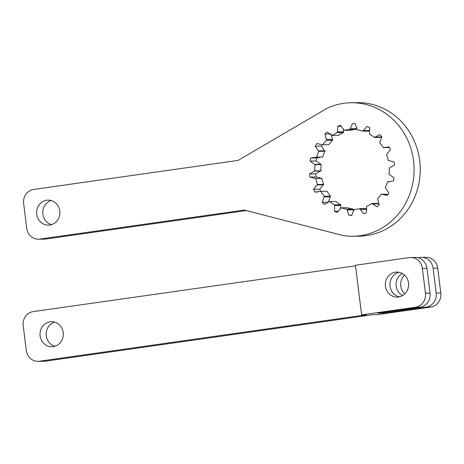 <?xml version="1.0" encoding="UTF-8"?>
<svg xmlns="http://www.w3.org/2000/svg" width="464" height="464" viewBox="0 0 464 464"><rect width="100%" height="100%" fill="white"/><g stroke="black" fill="none" stroke-linecap="round" stroke-linejoin="round"><path stroke-width="0.7" d="M244.255 210.059L39.811 239.088A12.516 11.641 89.2 0 1 38.437 239.198A12.516 11.641 89.2 0 1 26.732 228.317L23.641 203.499A12.516 11.641 89.2 0 1 33.628 189.451L238.073 160.416L327.068 108.321A66.764 62.072 89.2 0 1 351.132 102.741A66.764 62.072 89.2 0 1 414.103 168.658A66.764 62.072 89.2 0 1 352.936 236.251A66.764 62.072 89.2 0 1 342.908 235.509L244.255 210.059M246.233 210.569L45.953 239.006A12.516 11.641 89.2 0 1 44.579 239.111L38.437 239.198M36.72 214.269A12.516 11.641 89.2 0 1 48.088 200.112A12.516 11.641 89.2 0 1 59.897 212.471A12.516 11.641 89.2 0 1 48.424 225.144A12.516 11.641 89.2 0 1 36.72 214.269M51.492 224.663A12.516 11.641 89.2 0 1 42.862 214.188A12.516 11.641 89.2 0 1 51.168 200.518M322.219 202.275L324.394 196.284A40.055 37.242 89.2 0 1 320.862 191.354L314.917 192.079A45.901 42.676 89.2 0 1 313.571 189.306L317.521 184.481A40.055 37.242 89.2 0 1 315.769 178.553L309.952 177.045A45.901 42.676 89.2 0 1 309.563 173.948L314.818 170.874A40.055 37.242 89.2 0 1 315.056 164.662L310.056 161.107A45.901 42.676 89.2 0 1 310.683 158.056L316.599 157.099A40.055 37.242 89.2 0 1 318.797 151.351L315.23 146.177A45.901 42.676 89.2 0 1 316.784 143.538L322.654 144.814A40.055 37.242 89.2 0 1 326.546 140.232L324.841 134.061A45.901 42.676 89.2 0 1 327.143 132.159L332.253 135.511A40.055 37.242 89.2 0 1 337.374 132.64L337.728 126.214A45.901 42.676 89.2 0 1 340.501 125.274L344.242 130.309A40.055 37.242 89.2 0 1 349.966 129.497L352.344 123.592A45.901 42.676 89.2 0 1 355.25 123.731L357.164 129.833A40.055 37.242 89.2 0 1 362.813 131.173L366.925 126.51A45.901 42.676 89.2 0 1 369.611 127.704L369.472 134.137A40.055 37.242 89.2 0 1 374.355 137.477L379.709 134.606A45.901 42.676 89.2 0 1 381.855 136.718L379.68 142.709A40.055 37.242 89.2 0 1 383.206 147.639L389.151 146.914A45.901 42.676 89.2 0 1 390.502 149.681L386.547 154.512A40.055 37.242 89.2 0 1 388.298 160.44L394.122 161.942A45.901 42.676 89.2 0 1 394.504 165.039L389.255 168.119A40.055 37.242 89.2 0 1 389.018 174.331L394.011 177.886A45.901 42.676 89.2 0 1 393.391 180.937L387.475 181.894A40.055 37.242 89.2 0 1 385.277 187.636L388.844 192.815A45.901 42.676 89.2 0 1 387.289 195.448L381.42 194.172A40.055 37.242 89.2 0 1 377.522 198.76L379.233 204.931A45.901 42.676 89.2 0 1 376.93 206.834L371.821 203.476A40.055 37.242 89.2 0 1 366.699 206.347L366.34 212.773A45.901 42.676 89.2 0 1 363.573 213.713L359.832 208.678A40.055 37.242 89.2 0 1 354.102 209.496L351.724 215.395A45.901 42.676 89.2 0 1 348.824 215.261L346.904 209.16A40.055 37.242 89.2 0 1 341.26 207.814L337.148 212.483A45.901 42.676 89.2 0 1 334.457 211.288L334.596 204.856A40.055 37.242 89.2 0 1 329.713 201.515L324.365 204.386A45.901 42.676 89.2 0 1 322.219 202.275L328.361 202.194L330.536 196.202A40.055 37.242 89.2 0 1 327.01 191.267L320.862 191.354M351.132 102.741L357.28 102.654A66.764 62.072 89.2 0 1 420.245 168.577A66.764 62.072 89.2 0 1 359.078 236.17L352.936 236.251M340.419 209.102L340.738 204.769A40.055 37.242 89.2 0 1 335.861 201.434L329.713 201.515M353.545 211.555L353.046 209.078A40.055 37.242 89.2 0 1 347.403 207.733L341.26 207.814M366.751 210.024L365.974 208.597L359.832 208.678M379.169 204.467L377.963 203.394L371.821 203.476M388.003 194.288L381.42 194.172M383.206 147.639L389.464 147.517M374.355 137.477L380.497 137.39L381.663 136.515M362.813 131.173L368.955 131.092L369.796 129.804M344.242 130.309L350.384 130.227A40.055 37.242 89.2 0 1 356.114 129.415L356.665 127.356M332.253 135.511L338.395 135.43A40.055 37.242 89.2 0 1 343.517 132.559L343.464 128.882M322.654 144.814L328.796 144.733A40.055 37.242 89.2 0 1 332.694 140.151L330.983 133.974M316.599 157.099L322.741 157.012A40.055 37.242 89.2 0 1 324.939 151.27L321.372 146.09A45.901 42.676 89.2 0 1 322.213 144.623M320.752 191.394A45.901 42.676 89.2 0 1 319.713 189.225L323.669 184.399A40.055 37.242 89.2 0 1 321.917 178.472L316.094 176.964A45.901 42.676 89.2 0 1 315.706 173.867L320.96 170.787A40.055 37.242 89.2 0 1 321.198 164.581L316.204 161.025A45.901 42.676 89.2 0 1 316.825 157.975L321.024 157.035M315.23 146.177L321.372 146.09M332.694 140.151L326.546 140.232M324.841 134.061L330.426 133.986M343.517 132.559L337.374 132.64M337.728 126.214L341.365 126.167M356.114 129.415L349.966 129.497M389.192 181.871L387.475 181.894M348.824 215.261L351.828 215.221M353.046 209.078L346.904 209.16M334.457 211.288L338.546 211.236M340.738 204.769L334.596 204.856M330.536 196.202L324.394 196.284M314.917 192.079L317.504 192.044M313.571 189.306L319.713 189.225M323.669 184.399L317.521 184.481M321.917 178.472L315.769 178.553M309.952 177.045L316.094 176.964M309.563 173.948L315.706 173.867M320.96 170.787L314.818 170.874M321.198 164.581L315.056 164.662M310.056 161.107L316.204 161.025M310.683 158.056L316.825 157.975M324.939 151.27L318.797 151.351M355.505 265.831L33.188 311.599A12.516 11.641 -90.8 0 0 23.2 325.647L26.291 350.465A12.516 11.641 89.2 0 0 37.996 361.346L44.138 361.259A12.516 11.641 89.2 0 0 45.518 361.154L372.366 314.743L376.977 314.679L430.812 307.035A12.516 11.641 -90.8 0 0 440.8 292.987L437.709 268.169A12.516 11.641 89.2 0 0 426.004 257.288L421.393 257.352A12.516 11.641 89.2 0 1 433.103 268.233L437.709 268.169M361.618 314.888L355.436 265.246L409.265 257.601A12.516 11.641 -90.8 0 1 410.646 257.497A12.516 11.641 -90.8 0 1 422.35 268.378L425.442 293.196A12.516 11.641 89.2 0 1 415.448 307.243L361.618 314.888L366.224 314.824L39.37 361.236A12.516 11.641 89.2 0 1 37.996 361.346M40.124 335.872A12.516 11.641 89.2 0 1 51.492 321.714A12.516 11.641 89.2 0 1 63.301 334.074A12.516 11.641 89.2 0 1 51.835 346.747A12.516 11.641 89.2 0 1 40.124 335.872M54.897 346.266A12.516 11.641 89.2 0 1 46.272 335.785A12.516 11.641 89.2 0 1 54.572 322.12M425.442 293.196L430.047 293.132A12.516 11.641 89.2 0 1 420.059 307.18L377.76 313.188L383.902 313.107L383.809 312.33M385.445 286.247A12.516 11.641 89.2 0 1 396.807 272.09A12.516 11.641 89.2 0 1 408.616 284.449A12.516 11.641 89.2 0 1 397.149 297.122A12.516 11.641 89.2 0 1 385.445 286.247M421.393 257.352A12.516 11.641 89.2 0 0 420.019 257.456L417.989 257.746M430.047 293.132L426.955 268.314A12.516 11.641 -90.8 0 0 415.251 257.433L410.646 257.497M399.446 296.844A12.516 11.641 89.2 0 1 390.05 286.184A12.516 11.641 89.2 0 1 399.115 272.31M433.103 268.233L436.195 293.051A12.516 11.641 -90.8 0 1 426.201 307.098L383.902 313.107M404.782 293.909A12.516 11.641 89.2 0 1 400.803 286.039A12.516 11.641 89.2 0 1 404.533 275.1M402.503 295.638A12.516 11.641 89.2 0 1 396.192 286.102A12.516 11.641 89.2 0 1 402.201 273.435M39.811 239.088L45.953 239.006M318.298 150.852L324.44 150.771M326.238 139.577L332.381 139.496M337.293 131.915L343.435 131.828M350.123 128.783L356.265 128.696M363.184 130.558L369.327 130.477M374.9 137.037L381.043 136.955M383.861 147.424L389.383 147.349M382.052 194.445L387.956 194.364M372.325 203.963L378.467 203.882M360.157 209.328L366.299 209.247M347.002 209.885L353.145 209.803M334.457 205.569L340.605 205.488M324.034 196.904L330.177 196.823M316.987 184.933L323.13 184.852M315.091 178.512L321.233 178.431M314.169 171.1L320.311 171.019M314.43 164.372L320.572 164.291M39.37 361.236L45.518 361.154M415.448 307.243L420.059 307.18M422.35 268.378L426.955 268.314M426.201 307.098L430.812 307.035M436.195 293.051L440.8 292.987"/></g></svg>
